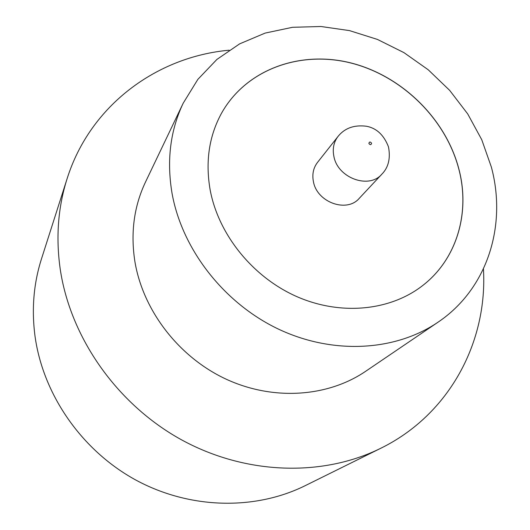 <?xml version="1.0" encoding="UTF-8"?>
<svg xmlns="http://www.w3.org/2000/svg" width="530" height="530" viewBox="0 0 530 530"><rect width="100%" height="100%" fill="white"/><g stroke="black" fill="none" stroke-linecap="round" stroke-linejoin="round"><path stroke-width="0.79" d="M317.503 162.418C313.349 167.884 311.991 174.284 313.422 181.631C316.94 202.361 346.872 213.113 359.26 198.333L381.872 174.158C369.052 189.475 337.709 178.067 333.893 156.429C332.35 148.771 333.728 142.106 338.027 136.442L317.503 162.418M183.175 103.237L145.485 182.068C133.984 206.389 130.453 232.849 134.878 261.462C142.981 310.441 178.583 356.902 225.76 378.996C273.003 401.011 327.593 397.162 365.561 371.358L437.866 322.3C487.56 288.963 507.084 225.376 491.363 167.082L481.757 139.728L467.718 113.93L449.692 90.398L428.227 69.774L403.92 52.616L377.446 39.432L349.522 30.614L320.941 26.5L292.52 27.295L265.126 33.092L239.633 43.864L216.922 59.413L197.849 79.381L183.175 103.237C170.289 130.466 166.566 160.418 172.005 193.106C181.916 249.067 223.667 303.008 278.296 329.031C332.999 354.987 395.393 351.198 437.866 322.3M229.152 50.198C156.887 56.743 90.312 105.159 67.144 178.577C58.055 207.111 55.73 237.221 60.188 268.902C70.238 337.444 116.839 404.158 181.3 439.701C245.874 475.112 322.83 477 380.725 448.294C449.857 414.407 487.766 341.34 483.433 268.909M67.144 178.577L41.479 258.892C33.615 283.59 31.469 309.421 35.046 336.384C43.135 394.711 81.759 450.513 135.733 479.994C189.806 509.337 255.003 510.516 305.161 485.685L380.725 448.294M210.165 189.992C218.506 234.578 252.631 276.991 296.462 296.449C340.346 315.86 389.775 310.924 422.211 285.909C456.774 259.594 470.309 213.086 459.053 169.719C446.253 119.363 402.369 76.082 351.304 63.043C300.318 50.005 246.026 69.331 221.5 113.274C209.025 136.157 205.249 161.73 210.165 189.992M422.211 285.909L422.178 285.935C456.721 259.614 470.249 213.12 459 169.766C446.2 119.422 402.33 76.154 351.277 63.11C300.305 50.065 246.013 69.377 221.48 113.307L221.5 113.274M371.59 143.246C370.284 141.57 369.383 141.636 368.88 143.438C370.185 145.114 371.086 145.048 371.59 143.246M338.027 136.442C344.738 128.088 354.232 124.689 366.495 126.253C376.625 128.2 383.952 135.084 388.483 146.889C390.663 158.377 388.457 167.467 381.872 174.158"/></g></svg>
